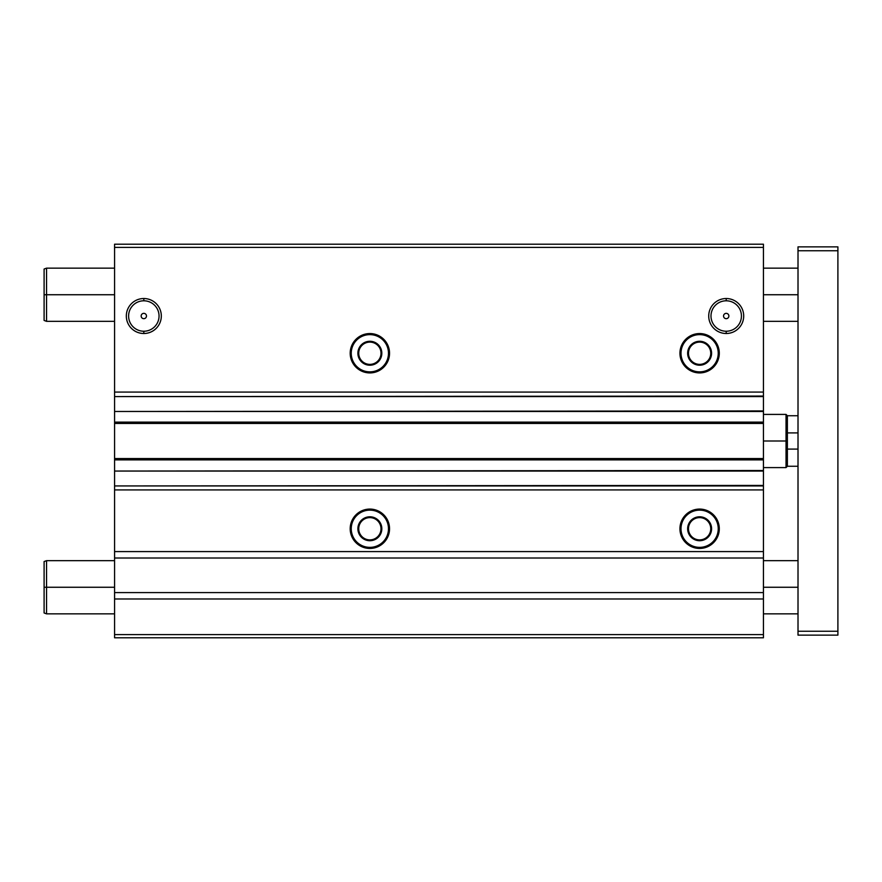 <?xml version="1.0" encoding="UTF-8"?>
<svg xmlns="http://www.w3.org/2000/svg" width="882" height="882" viewBox="0 0 882 882"><rect width="100%" height="100%" fill="white"/><g stroke="black" fill="none" stroke-linecap="round" stroke-linejoin="round"><path stroke-width="1.32" d="M699.613 334.631L699.613 333.561A19.68 19.68 0 0 0 679.934 353.241A19.68 19.68 0 0 0 699.613 372.921L699.613 371.862A18.61 18.61 0 0 1 681.003 353.241A18.61 18.61 0 0 1 699.613 334.631A18.61 18.61 0 0 0 681.003 353.241A18.61 18.61 0 0 0 699.613 371.862A18.61 18.61 0 0 0 718.235 353.241A18.61 18.61 0 0 0 699.613 334.631A18.61 18.61 0 0 1 718.235 353.241A18.61 18.61 0 0 1 699.613 371.862L699.613 372.921A19.68 19.68 0 0 0 719.293 353.241A19.68 19.68 0 0 0 699.613 333.561L699.613 334.631M699.613 341.94L699.613 341.279A11.962 11.962 0 0 0 687.651 353.241A11.962 11.962 0 0 0 699.613 365.214L699.613 364.542A11.301 11.301 0 0 1 688.313 353.241A11.301 11.301 0 0 1 699.613 341.94A11.301 11.301 0 0 0 688.313 353.241A11.301 11.301 0 0 0 699.613 364.542A11.301 11.301 0 0 0 710.914 353.241A11.301 11.301 0 0 0 699.613 341.94A11.301 11.301 0 0 1 710.914 353.241A11.301 11.301 0 0 1 699.613 364.542L699.613 365.214A11.962 11.962 0 0 0 711.587 353.241A11.962 11.962 0 0 0 699.613 341.279L699.613 341.94M699.613 342.106A11.135 11.135 0 0 0 688.478 353.241A11.135 11.135 0 0 0 699.613 364.376A11.135 11.135 0 0 0 710.749 353.241A11.135 11.135 0 0 0 699.613 342.106A11.135 11.135 0 0 1 710.749 353.241A11.135 11.135 0 0 1 699.613 364.376A11.135 11.135 0 0 1 688.478 353.241A11.135 11.135 0 0 1 699.613 342.106M369.867 510.138L369.867 509.079A19.68 19.68 0 0 0 350.187 528.759A19.68 19.68 0 0 0 369.867 548.439L369.867 547.369A18.61 18.61 0 0 1 351.245 528.759A18.61 18.61 0 0 1 369.867 510.138A18.61 18.61 0 0 0 351.245 528.759A18.61 18.61 0 0 0 369.867 547.369A18.61 18.61 0 0 0 388.477 528.759A18.61 18.61 0 0 0 369.867 510.138A18.61 18.61 0 0 1 388.477 528.759A18.61 18.61 0 0 1 369.867 547.369L369.867 548.439A19.68 19.68 0 0 0 389.546 528.759A19.68 19.68 0 0 0 369.867 509.079L369.867 510.138M369.867 517.458L369.867 516.786A11.962 11.962 0 0 0 357.894 528.759A11.962 11.962 0 0 0 369.867 540.721L369.867 540.06A11.301 11.301 0 0 1 358.566 528.759A11.301 11.301 0 0 1 369.867 517.458A11.301 11.301 0 0 0 358.566 528.759A11.301 11.301 0 0 0 369.867 540.06A11.301 11.301 0 0 0 381.167 528.759A11.301 11.301 0 0 0 369.867 517.458A11.301 11.301 0 0 1 381.167 528.759A11.301 11.301 0 0 1 369.867 540.06L369.867 540.721A11.962 11.962 0 0 0 381.829 528.759A11.962 11.962 0 0 0 369.867 516.786L369.867 517.458M369.867 517.624A11.135 11.135 0 0 0 358.731 528.759A11.135 11.135 0 0 0 369.867 539.894A11.135 11.135 0 0 0 381.002 528.759A11.135 11.135 0 0 0 369.867 517.624A11.135 11.135 0 0 1 381.002 528.759A11.135 11.135 0 0 1 369.867 539.894A11.135 11.135 0 0 1 358.731 528.759A11.135 11.135 0 0 1 369.867 517.624M699.613 510.138L699.613 509.079A19.68 19.68 0 0 0 679.934 528.759A19.68 19.68 0 0 0 699.613 548.439L699.613 547.369A18.61 18.61 0 0 1 681.003 528.759A18.61 18.61 0 0 1 699.613 510.138A18.61 18.61 0 0 0 681.003 528.759A18.61 18.61 0 0 0 699.613 547.369A18.61 18.61 0 0 0 718.235 528.759A18.61 18.61 0 0 0 699.613 510.138A18.61 18.61 0 0 1 718.235 528.759A18.61 18.61 0 0 1 699.613 547.369L699.613 548.439A19.68 19.68 0 0 0 719.293 528.759A19.68 19.68 0 0 0 699.613 509.079L699.613 510.138M699.613 517.458L699.613 516.786A11.962 11.962 0 0 0 687.651 528.759A11.962 11.962 0 0 0 699.613 540.721L699.613 540.06A11.301 11.301 0 0 1 688.313 528.759A11.301 11.301 0 0 1 699.613 517.458A11.301 11.301 0 0 0 688.313 528.759A11.301 11.301 0 0 0 699.613 540.06A11.301 11.301 0 0 0 710.914 528.759A11.301 11.301 0 0 0 699.613 517.458A11.301 11.301 0 0 1 710.914 528.759A11.301 11.301 0 0 1 699.613 540.06L699.613 540.721A11.962 11.962 0 0 0 711.587 528.759A11.962 11.962 0 0 0 699.613 516.786L699.613 517.458M699.613 517.624A11.135 11.135 0 0 0 688.478 528.759A11.135 11.135 0 0 0 699.613 539.894A11.135 11.135 0 0 0 710.749 528.759A11.135 11.135 0 0 0 699.613 517.624A11.135 11.135 0 0 1 710.749 528.759A11.135 11.135 0 0 1 699.613 539.894A11.135 11.135 0 0 1 688.478 528.759A11.135 11.135 0 0 1 699.613 517.624M369.867 334.631L369.867 333.561A19.68 19.68 0 0 0 350.187 353.241A19.68 19.68 0 0 0 369.867 372.921L369.867 371.862A18.61 18.61 0 0 1 351.245 353.241A18.61 18.61 0 0 1 369.867 334.631A18.61 18.61 0 0 0 351.245 353.241A18.61 18.61 0 0 0 369.867 371.862A18.61 18.61 0 0 0 388.477 353.241A18.61 18.61 0 0 0 369.867 334.631A18.61 18.61 0 0 1 388.477 353.241A18.61 18.61 0 0 1 369.867 371.862L369.867 372.921A19.68 19.68 0 0 0 389.546 353.241A19.68 19.68 0 0 0 369.867 333.561L369.867 334.631M369.867 341.94L369.867 341.279A11.962 11.962 0 0 0 357.894 353.241A11.962 11.962 0 0 0 369.867 365.214L369.867 364.542A11.301 11.301 0 0 1 358.566 353.241A11.301 11.301 0 0 1 369.867 341.94A11.301 11.301 0 0 0 358.566 353.241A11.301 11.301 0 0 0 369.867 364.542A11.301 11.301 0 0 0 381.167 353.241A11.301 11.301 0 0 0 369.867 341.94A11.301 11.301 0 0 1 381.167 353.241A11.301 11.301 0 0 1 369.867 364.542L369.867 365.214A11.962 11.962 0 0 0 381.829 353.241A11.962 11.962 0 0 0 369.867 341.279L369.867 341.94M369.867 342.106A11.135 11.135 0 0 0 358.731 353.241A11.135 11.135 0 0 0 369.867 364.376A11.135 11.135 0 0 0 381.002 353.241A11.135 11.135 0 0 0 369.867 342.106A11.135 11.135 0 0 1 381.002 353.241A11.135 11.135 0 0 1 369.867 364.376A11.135 11.135 0 0 1 358.731 353.241A11.135 11.135 0 0 1 369.867 342.106M143.821 300.795L143.821 298.524A17.497 17.497 0 0 0 126.324 316.01A17.497 17.497 0 0 0 143.821 333.506L143.821 331.235A15.215 15.215 0 0 1 128.607 316.01A15.215 15.215 0 0 1 143.821 300.795A15.215 15.215 0 0 0 128.607 316.01A15.215 15.215 0 0 0 143.821 331.235A15.215 15.215 0 0 0 159.047 316.01A15.215 15.215 0 0 0 143.821 300.795A15.215 15.215 0 0 1 159.047 316.01A15.215 15.215 0 0 1 143.821 331.235L143.821 333.506A17.497 17.497 0 0 0 161.318 316.01A17.497 17.497 0 0 0 143.821 298.524L143.821 300.795M726.206 300.795L726.206 298.524A17.497 17.497 0 0 0 708.72 316.01A17.497 17.497 0 0 0 726.206 333.506L726.206 331.235A15.215 15.215 0 0 1 710.991 316.01A15.215 15.215 0 0 1 726.206 300.795A15.215 15.215 0 0 0 710.991 316.01A15.215 15.215 0 0 0 726.206 331.235A15.215 15.215 0 0 0 741.431 316.01A15.215 15.215 0 0 0 726.206 300.795A15.215 15.215 0 0 1 741.431 316.01A15.215 15.215 0 0 1 726.206 331.235L726.206 333.506A17.497 17.497 0 0 0 743.702 316.01A17.497 17.497 0 0 0 726.206 298.524L726.206 300.795M141.164 316.01A2.657 2.657 0 0 0 143.821 318.678A2.657 2.657 0 0 0 146.478 316.01A2.657 2.657 0 0 0 143.821 313.353A2.657 2.657 0 0 0 141.164 316.01A2.657 2.657 0 0 1 143.821 313.353A2.657 2.657 0 0 1 146.478 316.01A2.657 2.657 0 0 1 143.821 318.678A2.657 2.657 0 0 1 141.164 316.01M723.549 316.01A2.657 2.657 0 0 0 726.206 318.678A2.657 2.657 0 0 0 728.874 316.01A2.657 2.657 0 0 0 726.206 313.353A2.657 2.657 0 0 0 723.549 316.01A2.657 2.657 0 0 1 726.206 313.353A2.657 2.657 0 0 1 728.874 316.01A2.657 2.657 0 0 1 726.206 318.678A2.657 2.657 0 0 1 723.549 316.01M369.867 365.214A11.962 11.962 0 0 1 357.894 353.241A11.962 11.962 0 0 1 369.867 341.279A11.962 11.962 0 0 1 381.829 353.241A11.962 11.962 0 0 1 369.867 365.214M699.613 540.721A11.962 11.962 0 0 1 687.651 528.759A11.962 11.962 0 0 1 699.613 516.786A11.962 11.962 0 0 1 711.587 528.759A11.962 11.962 0 0 1 699.613 540.721M369.867 540.721A11.962 11.962 0 0 1 357.894 528.759A11.962 11.962 0 0 1 369.867 516.786A11.962 11.962 0 0 1 381.829 528.759A11.962 11.962 0 0 1 369.867 540.721M699.613 365.214A11.962 11.962 0 0 1 687.651 353.241A11.962 11.962 0 0 1 699.613 341.279A11.962 11.962 0 0 1 711.587 353.241A11.962 11.962 0 0 1 699.613 365.214M763.437 637.785L114.572 637.785L763.437 637.785L763.437 634.599L114.572 634.599L114.572 637.785L114.572 634.599L763.437 634.599L763.437 598.988L114.572 598.988L114.572 634.599L114.572 598.988L763.437 598.988L763.437 592.583L114.572 592.583L114.572 598.988L114.572 592.583L763.437 592.583L763.437 558.008L114.572 558.008L114.572 592.583L114.572 558.008L763.437 558.008L763.437 551.592L114.572 551.592L114.572 558.008L114.572 551.592L763.437 551.592L763.437 489.929L114.572 489.929L114.572 551.592L114.572 489.929L763.437 489.929L763.437 485.938L114.572 485.938L114.572 489.929L114.572 485.938L763.437 485.938L114.572 485.938L763.437 485.409L763.437 471.054L114.572 471.054L114.572 485.409L114.572 471.054L763.437 471.054L114.572 471.054L763.437 470.514L763.437 459.886L114.572 459.886L114.572 470.514L114.572 459.886L763.437 459.886L763.437 458.552L114.572 458.552L114.572 459.886L114.572 458.552L763.437 458.552L763.437 423.448L114.572 423.448L114.572 458.552L114.572 423.448L763.437 423.448L763.437 422.114L114.572 422.114L114.572 423.448L114.572 422.114L763.437 422.114L763.437 411.486L114.572 411.486L114.572 422.114L114.572 411.486L763.437 411.486L114.572 411.486L763.437 410.946L763.437 396.591L114.572 396.591L114.572 410.946L114.572 396.591L763.437 396.591L114.572 396.591L763.437 396.062L763.437 392.071L114.572 392.071L114.572 396.062L114.572 392.071L763.437 392.071L763.437 247.401L114.572 247.401L114.572 392.071L114.572 247.401L763.437 247.401L763.437 244.215L114.572 244.215L114.572 247.401L114.572 244.215L763.437 244.215L763.437 637.785M699.613 509.079A19.68 19.68 0 0 1 719.293 528.759A19.68 19.68 0 0 1 699.613 548.439A19.68 19.68 0 0 1 679.934 528.759A19.68 19.68 0 0 1 699.613 509.079M369.867 509.079A19.68 19.68 0 0 1 389.546 528.759A19.68 19.68 0 0 1 369.867 548.439A19.68 19.68 0 0 1 350.187 528.759A19.68 19.68 0 0 1 369.867 509.079M726.206 298.524A17.497 17.497 0 0 1 743.702 316.01A17.497 17.497 0 0 1 726.206 333.506A17.497 17.497 0 0 1 708.72 316.01A17.497 17.497 0 0 1 726.206 298.524M143.821 298.524A17.497 17.497 0 0 1 161.318 316.01A17.497 17.497 0 0 1 143.821 333.506A17.497 17.497 0 0 1 126.324 316.01A17.497 17.497 0 0 1 143.821 298.524M369.867 333.561A19.68 19.68 0 0 1 389.546 353.241A19.68 19.68 0 0 1 369.867 372.921A19.68 19.68 0 0 1 350.187 353.241A19.68 19.68 0 0 1 369.867 333.561M699.613 333.561A19.68 19.68 0 0 1 719.293 353.241A19.68 19.68 0 0 1 699.613 372.921A19.68 19.68 0 0 1 679.934 353.241A19.68 19.68 0 0 1 699.613 333.561M763.437 441L786.038 441L786.038 414.408L786.038 441L787.372 441L787.372 415.742L787.372 449.092L798.012 449.092L787.372 449.092L787.372 466.258L787.372 441L786.038 441L786.038 467.592L786.038 441L763.437 441M114.572 560.665L46.548 560.665L44.1 561.558L44.1 587.258L46.548 587.258L46.548 560.665L46.548 587.258L114.572 587.258L46.548 587.258L46.548 613.85L46.548 587.258L44.1 587.258L44.1 612.968L46.548 613.85L114.572 613.85M763.437 587.258L798.012 587.258L763.437 587.258M114.572 268.15L46.548 268.15L44.1 269.032L44.1 294.742L46.548 294.742L46.548 268.15L46.548 294.742L114.572 294.742L46.548 294.742L46.548 321.335L46.548 294.742L44.1 294.742L44.1 320.442L46.548 321.335L114.572 321.335M763.437 294.742L798.012 294.742L763.437 294.742M44.1 294.742C44.1 327.751 44.1 327.751 44.1 294.742M44.1 587.258C44.1 620.278 44.1 620.278 44.1 587.258M798.012 635.128L798.012 246.872L798.012 635.128L837.9 635.128L798.012 635.128M837.9 635.128L837.9 631.247L798.012 631.247L837.9 631.247L837.9 250.753L798.012 250.753L837.9 250.753L837.9 246.872L798.012 246.872L837.9 246.872L837.9 635.128M798.012 432.908L787.372 432.908L798.012 432.908M798.012 415.742L787.372 415.742L786.038 414.408L763.437 414.408M798.012 560.665L763.437 560.665M798.012 268.15L763.437 268.15M763.437 321.335L798.012 321.335M763.437 613.85L798.012 613.85M798.012 466.258L787.372 466.258L786.038 467.592L763.437 467.592"/></g></svg>
